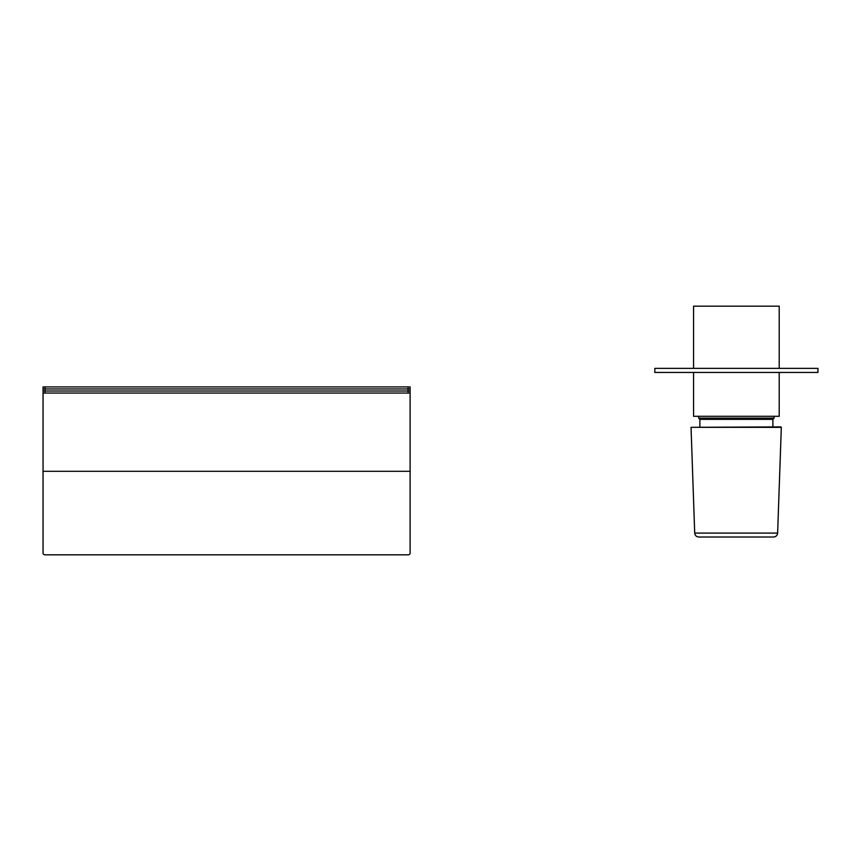 <?xml version="1.0" encoding="UTF-8"?>
<svg xmlns="http://www.w3.org/2000/svg" width="861" height="861" viewBox="0 0 861 861"><rect width="100%" height="100%" fill="white"/><g stroke="black" fill="none" stroke-linecap="round" stroke-linejoin="round"><path stroke-width="1.29" d="M779.205 372.447L779.205 416.293L693.557 416.293L693.557 372.447M693.557 368.368L693.557 306.172L779.205 306.172L779.205 368.368M699.875 426.895L699.875 419.35L698.658 418.123L774.104 418.123L774.104 416.293M699.875 419.35L772.887 419.35L774.104 418.123M410.105 471.301L43.05 471.301L43.05 553.16A2.034 1.668 180 0 0 45.084 554.828L408.071 554.828A2.034 1.668 180 0 0 410.105 553.16L410.105 391.002L408.071 391.002L410.105 391.002L410.105 388.968L43.05 388.968L43.05 391.002L43.05 386.923L408.071 386.923L408.071 388.968L410.105 388.968L410.105 386.923L408.071 386.923M43.05 471.301L43.05 391.002L408.071 391.002L408.071 388.968L43.05 388.968L43.05 386.923M43.05 393.046L408.071 393.046L408.071 391.002L43.05 391.002L43.05 393.046L43.05 388.968M408.071 393.046L410.105 393.046M654.812 372.447L817.95 372.447L817.95 368.368L654.812 368.368L654.812 372.447M781.325 427.347L691.039 427.314L694.709 533.077C695.01 535.477 696.377 536.79 698.788 537.016L773.555 537.016C775.965 536.79 777.322 535.477 777.623 533.077L781.325 427.347M691.039 427.314L780.895 426.895M45.084 393.046L45.084 386.923M694.709 533.077L777.623 533.077M698.658 418.123L698.658 416.293M772.887 426.895L772.887 419.35"/></g></svg>
